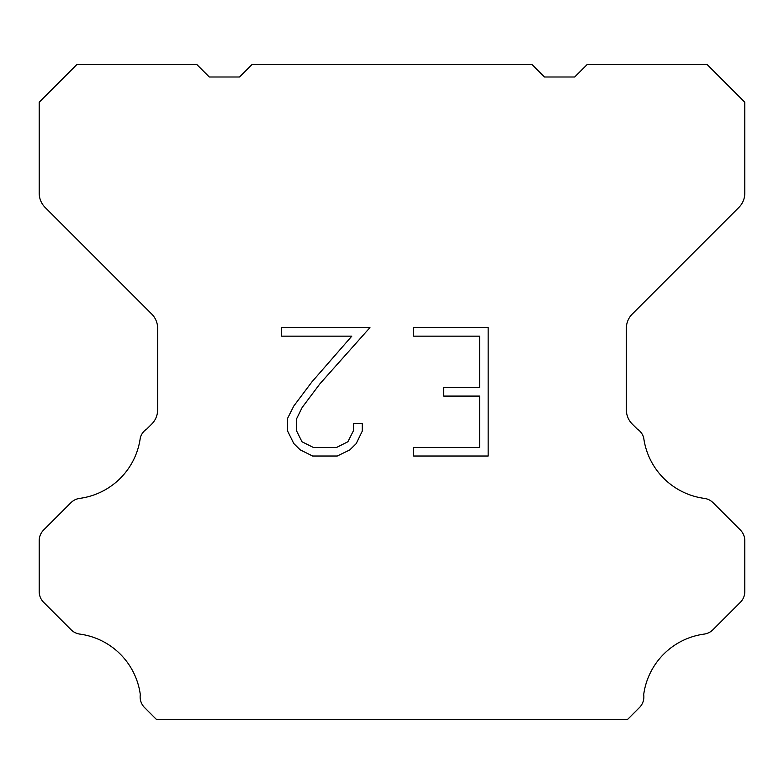 <?xml version="1.0" encoding="UTF-8"?>
<svg xmlns="http://www.w3.org/2000/svg" width="784" height="784" viewBox="0 0 784 784"><rect width="100%" height="100%" fill="white"/><g stroke="black" fill="none" stroke-linecap="round" stroke-linejoin="round"><path stroke-width="1.18" d="M479.602 447.448L479.602 396.087L443.646 396.087L443.646 387.521L479.602 387.521L479.602 336.16L413.638 336.16L413.638 327.594L488.158 327.594L488.158 456.014L413.638 456.014L413.638 447.448L479.602 447.448M362.267 423.448L362.267 431.151L356.161 443.685L349.801 449.918L337.267 456.014L312.6 456.014L300.145 449.82L293.794 443.558L287.601 431.014L287.601 418.313L293.794 406.024L311.934 381.867L351.81 336.16L281.662 336.16L281.662 327.594L369.95 327.594L319.96 383.758L302.154 407.494L296.381 419.205L296.381 430.485L301.987 441.774L313.355 447.448L336.601 447.448L347.88 441.755L353.564 430.485L353.564 423.448L362.267 423.448M531.856 64.396L544.459 76.999L574.701 76.999L587.304 64.396L707.001 64.396L744.8 102.204L744.8 193.168A20.159 20.159 0 0 1 738.891 207.417L632.267 314.051A20.159 20.159 0 0 0 626.357 328.31L626.357 409.816A20.159 20.159 0 0 0 632.267 424.066L637.216 429.024A15.121 15.121 0 0 1 643.684 437.727A70.56 70.56 0 0 0 704.346 498.389A15.121 15.121 0 0 1 713.048 502.681L740.37 530.013A15.121 15.121 0 0 1 744.8 540.705L744.8 591.616A15.121 15.121 0 0 1 740.37 602.308L712.881 629.797A15.121 15.121 0 0 1 704.208 634.089A70.56 70.56 0 0 0 643.693 694.604A15.121 15.121 0 0 1 639.401 707.609L627.406 719.604L156.594 719.604L144.599 707.609A15.121 15.121 0 0 1 140.307 694.604A70.56 70.56 0 0 0 79.792 634.089A15.121 15.121 0 0 1 71.119 629.797L43.63 602.308A15.121 15.121 0 0 1 39.2 591.616L39.2 540.705A15.121 15.121 0 0 1 43.63 530.013L70.952 502.681A15.121 15.121 0 0 1 79.654 498.389A70.56 70.56 0 0 0 140.316 437.727A15.121 15.121 0 0 1 146.784 429.024L151.733 424.066A20.159 20.159 0 0 0 157.643 409.816L157.643 328.31A20.159 20.159 0 0 0 151.733 314.051L45.109 207.417A20.159 20.159 0 0 1 39.2 193.168L39.2 102.204L76.999 64.396L196.696 64.396L209.299 76.999L239.541 76.999L252.144 64.396L531.856 64.396"/></g></svg>
